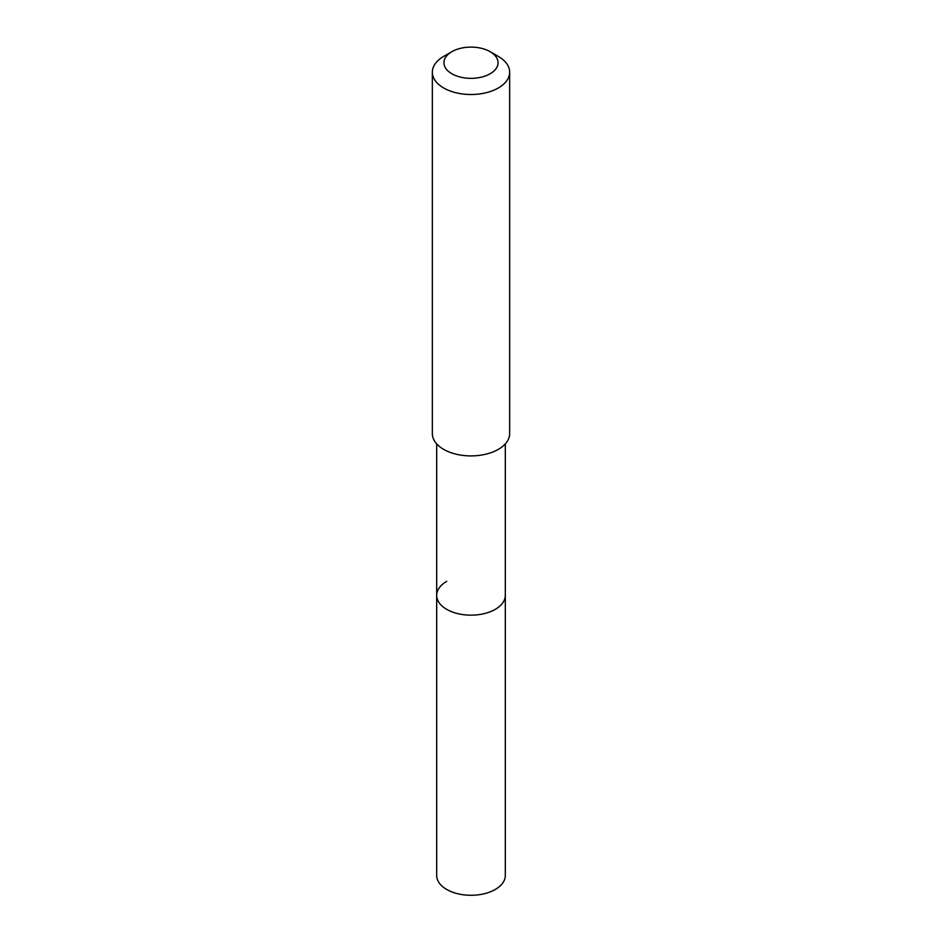 <?xml version="1.0" encoding="UTF-8"?>
<svg xmlns="http://www.w3.org/2000/svg" width="942" height="942" viewBox="0 0 942 942"><rect width="100%" height="100%" fill="white"/><g stroke="black" fill="none" stroke-linecap="round" stroke-linejoin="round"><path stroke-width="1.41" d="M436.688 443.87L436.688 875.471A34.312 19.806 0 0 0 457.871 893.77A34.312 19.806 0 0 0 495.257 889.483A34.312 19.806 0 0 0 505.312 875.471L505.312 595.356A34.312 19.806 180 0 1 495.257 609.356A34.312 19.806 180 0 1 457.871 613.654A34.312 19.806 180 0 1 436.688 595.356A34.312 19.806 180 0 1 446.743 581.344M436.688 595.356A34.312 19.806 0 0 0 457.871 613.654A34.312 19.806 0 0 0 495.257 609.356A34.312 19.806 0 0 0 505.312 595.356L505.312 443.87M432.343 72.193L432.343 433.591A38.657 22.314 0 0 0 456.211 454.209A38.657 22.314 0 0 0 498.33 449.369A38.657 22.314 0 0 0 509.657 433.591L509.657 72.193A38.657 22.314 180 0 1 498.33 87.971A38.657 22.314 180 0 1 456.211 92.811A38.657 22.314 180 0 1 432.343 72.193A38.657 22.314 180 0 1 443.67 56.414L451.866 51.68A27.059 15.625 180 0 1 490.134 51.68A27.059 15.625 180 0 1 490.134 73.77A27.059 15.625 180 0 1 451.866 73.77A27.059 15.625 180 0 1 451.866 51.68L443.67 56.414M490.134 51.68L498.33 56.414A38.657 22.314 180 0 1 509.657 72.193"/></g></svg>
